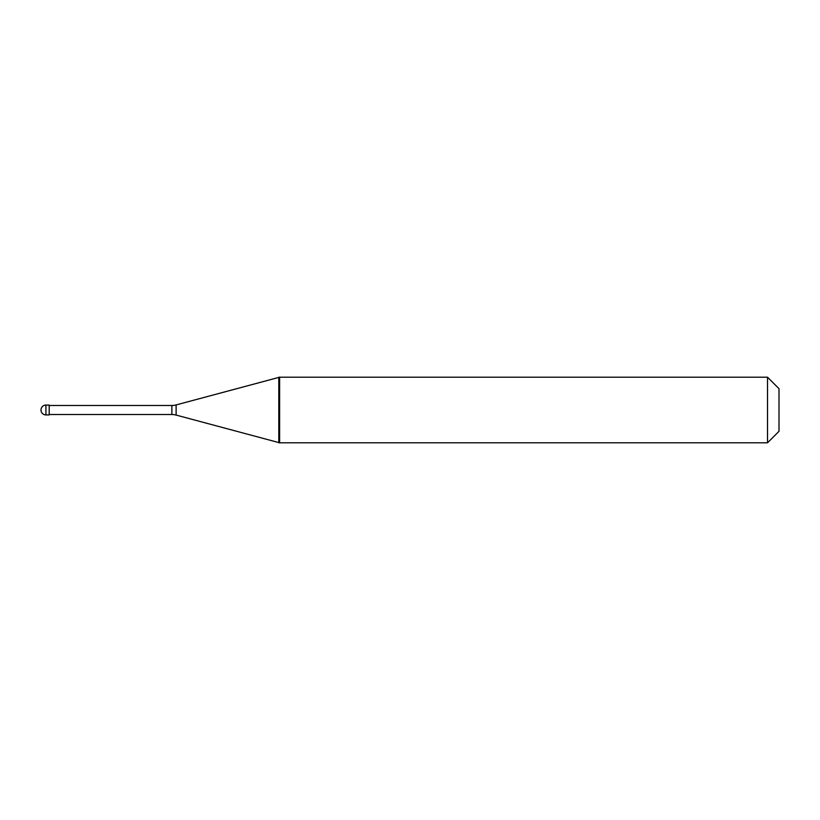 <?xml version="1.0" encoding="UTF-8"?>
<svg xmlns="http://www.w3.org/2000/svg" width="820" height="820" viewBox="0 0 820 820"><rect width="100%" height="100%" fill="white"/><g stroke="black" fill="none" stroke-linecap="round" stroke-linejoin="round"><path stroke-width="1.23" d="M45.92 405.08A4.92 4.92 0 0 0 41 410A4.92 4.92 0 0 0 45.92 414.92L49.2 414.92L49.2 405.08L45.92 405.08L45.92 414.92M49.2 414.51L171.872 414.51A16.4 16.4 0 0 1 176.115 415.074L278.8 442.585M49.2 405.49L171.872 405.49A16.4 16.4 0 0 0 176.115 404.926L278.8 377.415M278.8 442.8L279.61 442.8L278.8 442.8L278.8 377.2L279.61 377.2L279.61 442.8L767.52 442.8L779 431.32L779 388.68L767.52 377.2L767.52 442.8M278.8 377.2L767.52 377.2M171.872 405.49L171.872 414.51M176.115 404.926L176.115 415.074"/></g></svg>
